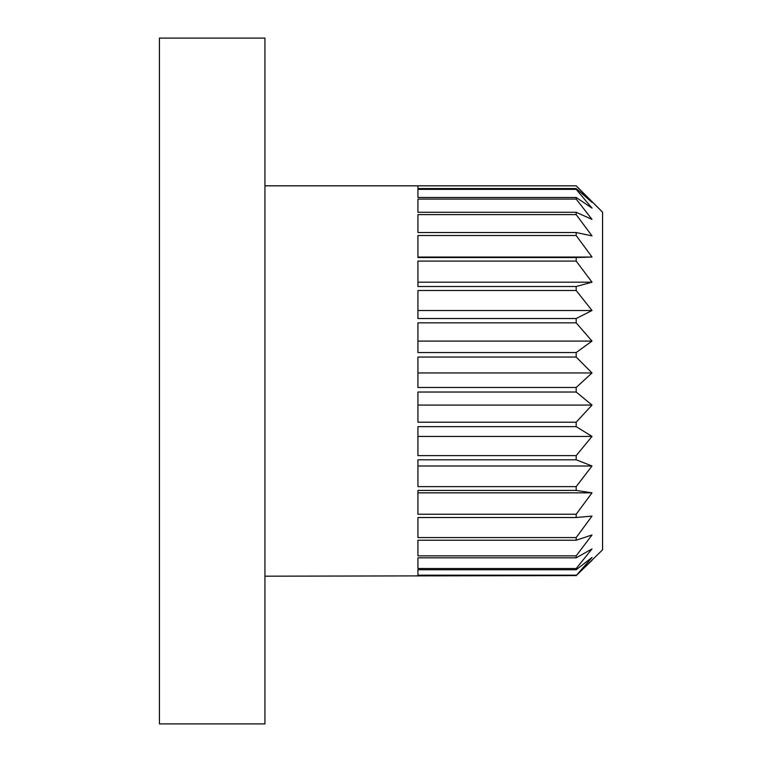 <?xml version="1.0" encoding="UTF-8"?>
<svg xmlns="http://www.w3.org/2000/svg" width="762" height="762" viewBox="0 0 762 762"><rect width="100%" height="100%" fill="white"/><g stroke="black" fill="none" stroke-linecap="round" stroke-linejoin="round"><path stroke-width="1.14" d="M576.186 188.557L417.928 188.557L417.928 185.823L576.186 185.823L602.571 212.188L602.571 549.812L576.186 575.596L592.017 557.479L576.186 569.747L576.186 568.538L592.017 548.926L576.186 557.832L576.186 555.86L592.017 534.972L576.186 540.239L576.186 537.562L592.017 516.074L576.186 517.522L576.186 514.236L592.017 492.833L576.186 490.423L576.186 486.623L592.017 465.992L576.186 459.8L576.186 455.619L592.017 436.426L576.186 426.644L576.186 422.215L592.017 405.079L576.186 392.03L576.186 387.487L592.017 372.951L576.186 357.054L576.186 352.549L592.017 341.09L576.186 322.85L576.186 318.526L592.017 310.505L576.186 290.512L576.186 286.512L592.017 282.188L576.186 261.09L576.186 257.537L592.017 257.051L576.186 235.515L576.186 232.524L592.017 235.896L576.186 214.617L576.186 212.284L592.017 219.399L576.186 199.072L576.186 197.472L592.017 208.102L576.186 189.367L576.186 188.557L592.017 202.359L576.186 185.814L264.938 185.814M264.938 576.186L576.186 575.596L592.017 560.365M576.186 357.054L417.928 357.054L417.928 387.487L576.186 387.487M576.186 569.747L417.928 569.747L417.928 575.186L576.186 575.186M576.186 557.832L417.928 557.832L417.928 568.538L576.186 568.538M576.186 540.239L417.928 540.239L417.928 555.86L576.186 555.86M576.186 517.522L417.928 517.522L417.928 537.562L576.186 537.562M576.186 490.423L417.928 490.423L417.928 514.236L576.186 514.236M576.186 459.8L417.928 459.8L417.928 486.623L576.186 486.623M576.186 426.644L417.928 426.644L417.928 455.619L576.186 455.619M576.186 392.03L417.928 392.03L417.928 422.215L576.186 422.215M264.938 38.1L264.938 723.9L159.429 723.9L159.429 38.1L264.938 38.1M576.186 322.85L417.928 322.85L417.928 352.549L576.186 352.549M576.186 290.512L417.928 290.512L417.928 318.526L576.186 318.526M576.186 261.09L417.928 261.09L417.928 286.512L576.186 286.512M576.186 235.515L417.928 235.515L417.928 257.537L576.186 257.537M576.186 214.617L417.928 214.617L417.928 232.524L576.186 232.524M576.186 199.072L417.928 199.072L417.928 212.284L576.186 212.284M576.186 189.367L417.928 189.367L417.928 197.472L576.186 197.472M417.928 257.051L592.017 257.051M417.928 282.188L592.017 282.188M417.928 310.505L592.017 310.505M417.928 341.09L592.017 341.09M417.928 372.951L592.017 372.951M417.928 405.079L592.017 405.079M417.928 436.426L592.017 436.426M417.928 465.992L592.017 465.992M417.928 492.833L592.017 492.833"/></g></svg>
